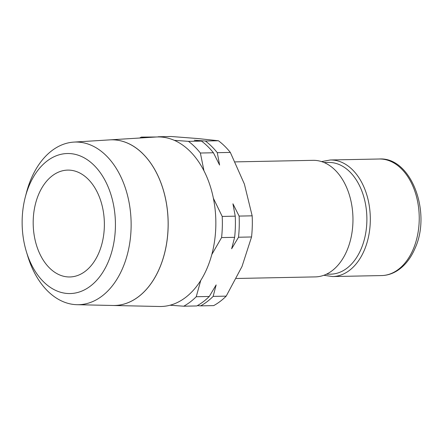 <?xml version="1.0" encoding="UTF-8"?>
<svg xmlns="http://www.w3.org/2000/svg" width="443" height="443" viewBox="0 0 443 443"><rect width="100%" height="100%" fill="white"/><g stroke="black" fill="none" stroke-linecap="round" stroke-linejoin="round"><path stroke-width="0.66" d="M324.099 162.537L328.556 162.448A55.868 37.201 88.9 0 1 349.654 171.685A55.868 37.201 88.9 0 1 361.067 249.082A55.868 37.201 88.9 0 1 330.794 274.162L326.341 274.25M235.172 161.889L312.968 160.333A58.299 38.818 88.9 0 1 334.986 169.974A58.299 38.818 88.9 0 1 351.576 235.011A58.299 38.818 88.9 0 1 315.305 276.897L236.34 278.481M205.386 141.012A89.874 59.849 88.9 0 1 211.56 146.323A89.874 59.849 88.9 0 1 217.291 152.685L219.601 165.056L213.421 152.763A89.874 59.849 -91.1 0 0 207.689 146.4A89.874 59.849 -91.1 0 0 201.515 141.09L194.272 140.226L205.386 141.012L218.432 140.752A89.874 59.849 88.9 0 1 224.607 146.063A89.874 59.849 88.9 0 1 230.332 152.42L244.386 184.061L252.161 215.83A89.874 59.849 88.9 0 1 251.552 236.972L238.506 237.238L231.639 248.783L234.635 237.315A89.874 59.849 -91.1 0 0 235.244 216.167L232.935 203.797L239.115 216.09A89.874 59.849 88.9 0 1 238.506 237.238M203.985 170.86L200.374 153.023A89.874 59.849 -91.1 0 0 194.649 146.666A89.874 59.849 -91.1 0 0 188.469 141.35L201.515 141.09M142.618 153.516A82.852 55.17 88.9 0 1 165.987 247.056A82.852 55.17 88.9 0 1 113.109 305.487L159.491 306.495A84.796 56.466 88.9 0 0 213.615 246.696A84.796 56.466 88.9 0 0 189.693 150.963A84.796 56.466 88.9 0 0 156.091 137.003L109.825 139.872M93.827 165.095A70.038 46.637 88.9 0 1 108.131 262.123A70.038 46.637 88.9 0 1 43.73 281.975A70.038 46.637 88.9 0 1 26.408 251.762A70.038 46.637 88.9 0 1 25.312 197.03A70.038 46.637 88.9 0 1 93.827 165.095M25.312 197.03L26.469 192.589A81.346 54.168 88.9 0 1 73.815 142.103A81.346 54.168 88.9 0 1 106.049 155.499A81.346 54.168 88.9 0 1 128.991 247.332A81.346 54.168 88.9 0 1 77.076 304.701A81.346 54.168 88.9 0 1 47.866 291.245A81.346 54.168 88.9 0 1 27.743 256.154L26.408 251.762M77.076 304.701L113.07 305.482A82.852 55.17 -91.1 0 0 165.948 247.056A82.852 55.17 -91.1 0 0 142.58 153.516A82.852 55.17 -91.1 0 0 109.748 139.877L73.815 142.103M49.666 268.126A53.437 35.584 88.9 0 1 34.46 208.509A53.437 35.584 88.9 0 1 67.707 170.106A53.437 35.584 88.9 0 1 87.891 178.944A53.437 35.584 88.9 0 1 103.097 238.561A53.437 35.584 88.9 0 1 69.85 276.964A53.437 35.584 88.9 0 1 49.666 268.126M230.332 152.42L217.291 152.685M213.421 152.763L200.374 153.023M157.896 136.937A89.874 59.849 88.9 0 1 158.206 136.765L159.713 136.953M170.062 305.227L183.718 306.207L196.764 305.947A89.874 59.849 -91.1 0 0 209.279 296.472L216.145 284.927L213.149 296.395A89.874 59.849 88.9 0 1 200.635 305.869L197.318 305.642M156.429 136.987L141.289 137.103A89.874 59.849 -91.1 0 0 139.678 138.022M234.635 237.315L221.589 237.575A89.874 59.849 -91.1 0 0 222.198 216.433L235.244 216.167M239.115 216.09L252.161 215.83M218.432 140.752L197.977 138.565L171.253 136.505L158.206 136.765M211.809 254.52L221.589 237.575M183.718 306.207A89.874 59.849 -91.1 0 0 196.232 296.738L200.74 280.469M196.232 296.738L209.279 296.472M213.149 296.395L226.196 296.134A89.874 59.849 88.9 0 1 213.681 305.609L200.635 305.869M251.552 236.972L242.011 266.492L226.196 296.134M110.556 139.838A82.852 55.17 88.9 0 1 142.652 153.516M145.725 137.646L141.289 137.103M188.469 141.35L174.293 140.331M222.198 216.433L213.371 198.242M413.164 249.403A58.299 38.818 88.9 0 1 381.573 275.568C387.06 275.435 392.26 273.829 397.177 270.751C404.725 265.9 410.628 258.529 414.897 248.639C431.87 212.612 411.182 156.722 379.236 159.004A58.299 38.818 88.9 0 1 401.253 168.645A58.299 38.818 88.9 0 1 413.164 249.403M379.236 159.004L330.317 159.984A58.299 38.818 88.9 0 1 352.335 169.625A58.299 38.818 88.9 0 1 364.246 250.384A58.299 38.818 88.9 0 1 332.654 276.554L381.573 275.568M323.844 275.291L332.654 276.554M330.317 159.984L321.563 161.595"/></g></svg>
